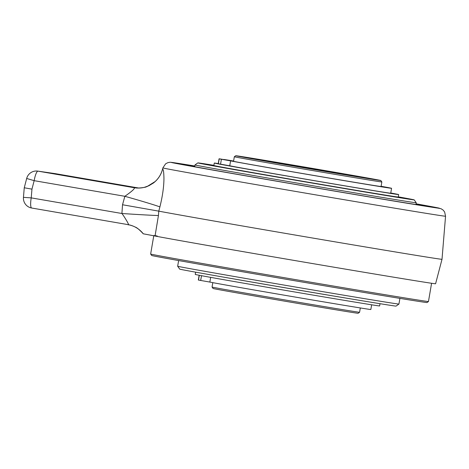 <?xml version="1.0" encoding="UTF-8"?>
<svg xmlns="http://www.w3.org/2000/svg" width="469" height="469" viewBox="0 0 469 469"><rect width="100%" height="100%" fill="white"/><g stroke="black" fill="none" stroke-linecap="round" stroke-linejoin="round"><path stroke-width="0.7" d="M194.776 166.132A123.212 0.709 9.7 0 0 186.902 164.924A123.212 0.709 9.7 0 0 183.907 164.572A123.212 0.709 9.7 0 0 292.158 183.789A123.212 0.709 9.7 0 0 423.818 205.739A123.212 0.709 9.7 0 0 426.808 206.096A123.212 0.709 9.7 0 0 416.044 203.951M159.917 206.893A49.884 1.395 15.4 0 0 124.854 196.294L122.532 204.754L158.768 211.144A147.16 0.844 9.7 0 0 264.938 229.863A147.16 0.844 9.7 0 0 438.433 258.87A147.16 0.844 9.7 0 0 442.009 259.293L435.59 283.757A144.956 0.832 9.7 0 1 261.169 254.767A144.956 0.832 9.7 0 1 155.034 236.024L143.297 233.808A24.945 24.939 117.7 0 0 127.926 224.604M153.134 183.221A24.945 24.939 117.7 0 0 162.485 169.456C163.306 168.635 163.792 171.572 163.945 178.255C163.927 186.492 162.579 196.036 159.911 206.893L158.768 211.144L158.44 215.529L155.034 236.024M122.532 204.754L121.911 213.501A49.884 0.821 -176 0 0 158.44 215.535M143.262 233.82C140.114 230.461 137.376 226.609 127.89 224.598L31.699 208.025A9.978 9.978 0 0 1 23.45 197.355L31.224 197.877L121.911 213.501C123.552 215.459 130.745 226.797 127.855 224.592L31.71 208.025A9.978 2.193 99.8 0 1 31.699 208.025A9.978 2.193 99.8 0 1 31.224 197.877L31.956 189.148L24.499 187.805M153.803 235.585A140.923 0.809 -170.3 0 1 157.226 235.989M136.825 187.975A168.377 0.967 9.7 0 0 134.157 187.711A24.945 24.939 117.7 0 0 145.349 187.067M137.763 188.022L55.061 173.87L136.86 187.981M55.395 173.665A9.978 9.978 0 0 0 55.131 173.624A9.978 9.732 -81.8 0 1 55.383 173.665L138.771 188.028L55.395 173.665A9.978 2.193 99.8 0 0 55.395 173.665A9.978 2.193 99.8 0 0 55.383 173.665L38.012 171.15L134.157 187.711C135.729 188.556 128.74 193.58 124.854 196.294L34.161 180.671L26.68 178.472L24.259 187.776L23.45 197.355M150.649 254.028L150.649 254.028A140.923 0.809 9.7 0 0 258.894 273.333A140.923 0.809 9.7 0 0 425.037 301.11A140.923 0.809 9.7 0 0 428.461 301.52A140.923 0.809 9.7 0 0 428.467 301.514L427.025 302.54A139.674 0.803 9.7 0 1 423.63 302.13A139.674 0.803 9.7 0 1 258.958 274.6A139.674 0.803 9.7 0 1 151.669 255.47L150.649 254.028L153.768 235.784M237.56 155.937A73.58 0.422 -170.3 0 1 324.308 170.435A73.58 0.422 -170.3 0 1 380.828 180.512A73.58 0.422 -170.3 0 1 379.04 180.307A73.58 0.422 -170.3 0 1 292.293 165.803A73.58 0.422 -170.3 0 1 235.772 155.72A73.58 0.422 -170.3 0 1 237.56 155.937M343.279 174.204L268.966 161.395L343.279 174.204M381.848 181.954L381.848 181.954A74.829 0.428 -170.3 0 1 380.031 181.743A74.829 0.428 -170.3 0 1 291.812 166.993A74.829 0.428 -170.3 0 1 234.336 156.74L233.556 161.289A74.829 0.428 9.7 0 0 299.087 172.926A74.829 0.428 9.7 0 0 379.251 186.293A74.829 0.428 9.7 0 0 381.068 186.504L381.848 181.954L380.828 180.512M212.815 282.649L212.058 287.046A74.829 0.428 9.7 0 0 212.064 287.046A74.829 0.428 9.7 0 0 269.534 297.293A74.829 0.428 9.7 0 0 357.753 312.043A74.829 0.428 9.7 0 0 359.571 312.26A74.829 0.428 9.7 0 0 359.576 312.26L360.309 307.945M212.064 287.046L213.078 288.488A73.58 0.422 9.7 0 0 269.599 298.565A73.58 0.422 9.7 0 0 356.346 313.063A73.58 0.422 9.7 0 0 358.134 313.28L359.571 312.26M398.281 196.828A109.746 0.633 -170.3 0 1 414.209 199.882A109.746 0.633 -170.3 0 1 411.542 199.571A109.746 0.633 -170.3 0 1 282.15 177.939A109.746 0.633 -170.3 0 1 197.859 162.901A109.746 0.633 -170.3 0 1 200.521 163.218A109.746 0.633 -170.3 0 1 213.893 165.311M231.733 168.893A82.556 0.475 9.7 0 0 305.952 181.866A82.556 0.475 9.7 0 0 380.265 194.283M414.209 199.882L416.243 202.76A112.238 0.645 -170.3 0 1 416.243 202.766A112.238 0.645 -170.3 0 1 413.517 202.444A112.238 0.645 -170.3 0 1 281.189 180.319A112.238 0.645 -170.3 0 1 194.975 164.941A112.238 0.645 -170.3 0 1 194.981 164.941L194.676 166.706M398.931 304.059A112.238 0.645 9.7 0 1 396.205 303.736A112.238 0.645 9.7 0 1 263.877 281.611A112.238 0.645 9.7 0 1 177.663 266.24A112.238 0.645 9.7 0 0 177.663 266.24L179.703 269.118A109.746 0.633 9.7 0 0 264 284.15A109.746 0.633 9.7 0 0 393.385 305.782A109.746 0.633 9.7 0 0 396.053 306.099L398.931 304.059L399.905 298.384M199.149 275.25L198.334 280.016A89.544 0.516 9.7 0 0 198.498 280.075L209.86 282.074A82.28 0.475 9.7 0 0 271.838 293.055A82.28 0.475 9.7 0 0 370.844 309.505L371.647 304.803M199.319 275.285L198.498 280.075M381.109 186.281A82.28 0.475 -170.3 0 1 391.562 188.304A82.28 0.475 -170.3 0 1 376.496 186.005A82.28 0.475 -170.3 0 1 292.556 171.847A82.28 0.475 -170.3 0 1 230.578 160.867L219.216 158.874A89.544 0.516 -170.3 0 1 219.052 158.809A89.544 0.516 -170.3 0 1 219.627 158.85L233.562 161.242M233.591 161.09L223.836 159.46A89.544 0.516 -170.3 0 1 230.132 160.451L233.597 161.049M227.031 160.14L223.279 159.519L227.031 160.14M219.052 158.809L218.208 163.728A89.544 0.516 9.7 0 0 218.378 163.787L229.74 165.786A82.28 0.475 9.7 0 0 291.712 176.766A82.28 0.475 9.7 0 0 390.724 193.222L391.562 188.304M219.216 158.874L218.378 163.787M353.89 299.398A93.53 0.539 -170.3 0 1 221.696 276.798M195.626 272.172L195.239 274.424A93.53 0.539 9.7 0 0 277.15 288.968A93.53 0.539 9.7 0 0 377.357 305.677A93.53 0.539 9.7 0 0 379.632 305.946L380.019 303.689M390.759 192.999A93.53 0.539 -170.3 0 1 398.668 194.576A93.53 0.539 -170.3 0 1 396.393 194.307A93.53 0.539 -170.3 0 1 296.191 177.599A93.53 0.539 -170.3 0 1 214.274 163.054A93.53 0.539 -170.3 0 1 216.549 163.323A93.53 0.539 -170.3 0 1 218.237 163.575M214.274 163.054L213.858 165.516A93.53 0.539 9.7 0 0 295.769 180.061A93.53 0.539 9.7 0 0 395.977 196.763A93.53 0.539 9.7 0 0 398.245 197.033L398.668 194.576M162.866 167.902L165.627 163.804L167.849 162.661C171.038 162.11 168.992 162.139 174.48 162.784L194.799 165.985A135.94 0.78 -170.3 0 0 174.779 162.831A135.94 0.78 9.7 0 0 174.667 162.813A135.94 0.78 -170.3 0 0 275.538 181.005A135.94 0.78 -170.3 0 0 435.936 207.826A135.94 0.78 9.7 0 0 436.047 207.843A135.94 0.78 -170.3 0 0 416.067 203.804L441.018 208.711L443.135 210.077L444.641 211.994L445.55 216.221A143.391 0.827 -170.3 0 1 442.062 215.81A143.391 0.827 -170.3 0 1 441.945 215.793A143.391 0.827 -170.3 0 1 273.011 187.547A143.391 0.827 -170.3 0 1 162.866 167.902L162.462 169.432A143.532 0.827 9.7 0 0 162.485 169.456M31.956 189.148L34.161 180.671A9.978 2.193 99.8 0 1 38.012 171.15A9.978 9.732 98.2 0 0 37.76 171.109A9.978 9.978 0 0 0 26.68 178.472M210.669 277.367L209.86 282.074M200.685 280.45L201.5 275.696M230.578 160.867L229.74 165.786M220.565 164.162L221.403 159.249M143.297 233.808C139.369 229.652 136.69 227.412 135.248 227.09L135.67 227.318M445.55 216.221L442.009 259.293M136.415 187.94L136.391 187.94C135.154 188.169 144.323 188.133 147.454 186.316L155.11 181.567C158.733 178.238 161.184 174.192 162.462 169.432M55.131 173.624L37.76 171.109M153.562 182.898L149.001 185.689L144.288 187.36C145.66 187.395 148.749 185.906 153.562 182.898M431.586 283.27L428.467 301.514M235.772 155.72L234.336 156.74M197.859 162.901L194.981 164.941M416.243 202.766L415.944 204.531M177.663 266.234L178.63 260.559"/></g></svg>
